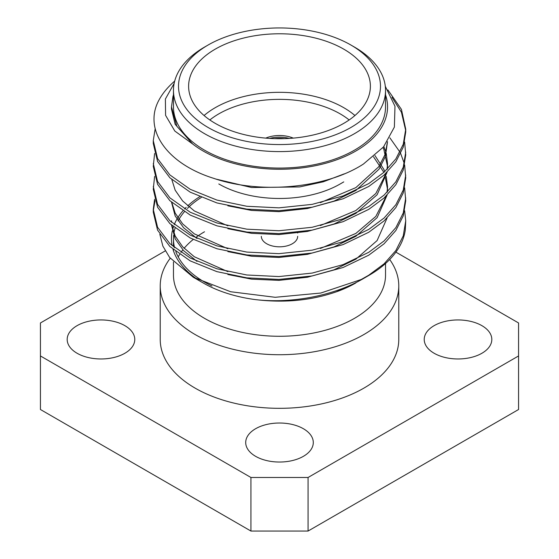 <?xml version="1.0" encoding="UTF-8"?>
<svg xmlns="http://www.w3.org/2000/svg" width="559" height="559" viewBox="0 0 559 559"><rect width="100%" height="100%" fill="white"/><g stroke="black" fill="none" stroke-linecap="round" stroke-linejoin="round"><path stroke-width="0.84" d="M297.674 236.317A18.174 10.495 180 0 1 286.46 246.016A18.174 10.495 180 0 1 266.65 243.738A18.174 10.495 180 0 1 261.326 236.317M293.272 138.122A23.226 13.409 0 0 0 265.728 138.122M289.331 138.415A23.226 13.409 0 0 0 269.669 138.415M204.07 115.524A90.886 52.476 180 0 1 343.764 107.691A90.886 52.476 180 0 1 354.93 115.524M349.158 119.961A85.834 49.555 0 0 0 340.193 113.875A85.834 49.555 0 0 0 209.842 119.961M343.764 49.15A90.886 52.476 0 0 0 244.716 37.774A90.886 52.476 0 0 0 188.614 86.254A90.886 52.476 0 0 0 215.236 123.357A90.886 52.476 0 0 0 314.284 134.733A90.886 52.476 0 0 0 370.386 86.254A90.886 52.476 0 0 0 343.764 49.15M204.524 47.089L208.095 45.027A100.983 58.304 -0 0 0 208.095 127.48A100.983 58.304 -0 0 0 350.905 127.48A100.983 58.304 -0 0 0 350.905 45.027A100.983 58.304 -0 0 0 208.095 45.027L204.524 47.089A106.035 61.217 180 0 0 173.465 90.376A106.035 61.217 180 0 0 238.924 146.933A106.035 61.217 180 0 0 354.476 133.664A106.035 61.217 180 0 0 385.535 90.376A106.035 61.217 180 0 0 354.476 47.089L350.905 45.027M173.465 261.933L173.465 275.056A106.035 61.217 0 0 0 204.524 318.344A106.035 61.217 0 0 0 354.476 318.344A106.035 61.217 0 0 0 385.535 275.056L385.535 263.492M389.693 259.509A119.277 68.862 180 0 1 398.777 285.866A119.277 68.862 180 0 1 325.142 349.487A119.277 68.862 180 0 1 195.161 334.555A119.277 68.862 180 0 1 160.223 285.866A119.277 68.862 180 0 1 170.243 258.244M173.465 90.376L173.465 106.867A106.035 61.217 -0 0 0 238.924 163.424A106.035 61.217 -0 0 0 354.476 150.154A106.035 61.217 -0 0 0 385.535 106.867L385.535 90.376M204.524 231.768A106.035 61.217 0 0 0 195.629 237.596M193.176 239.504A106.035 61.217 0 0 0 184.107 248.322M182.856 249.866A106.035 61.217 0 0 0 180.948 252.458M179.656 254.443A106.035 61.217 0 0 0 178.223 256.923M201.338 197.425A106.035 61.217 -0 0 0 187.391 208.465M184.393 211.728A106.035 61.217 -0 0 0 178.069 220.952M175.086 228.128A106.035 61.217 -0 0 0 173.912 233.166M173.639 235.311A106.035 61.217 -0 0 0 173.465 238.791A106.035 61.217 -0 0 0 174.618 247.798M175.812 251.606A106.035 61.217 -0 0 0 212.008 286.005M160.223 285.866L160.223 339.46A119.277 68.862 0 0 0 195.161 388.149A119.277 68.862 0 0 0 325.142 403.081A119.277 68.862 0 0 0 398.777 339.46L398.777 285.866M124.881 325.666A33.792 19.509 0 0 0 88.049 321.432A33.792 19.509 0 0 0 67.185 339.46A33.792 19.509 0 0 0 77.086 353.253A33.792 19.509 0 0 0 113.917 357.487A33.792 19.509 0 0 0 134.775 339.46A33.792 19.509 0 0 0 124.881 325.666M303.397 428.732A33.792 19.509 0 0 0 266.566 424.498A33.792 19.509 0 0 0 245.708 442.525A33.792 19.509 0 0 0 255.603 456.319A33.792 19.509 0 0 0 292.434 460.553A33.792 19.509 0 0 0 313.292 442.525A33.792 19.509 0 0 0 303.397 428.732M481.914 325.666A33.792 19.509 0 0 0 445.083 321.432A33.792 19.509 0 0 0 424.225 339.46A33.792 19.509 0 0 0 434.119 353.253A33.792 19.509 0 0 0 470.951 357.487A33.792 19.509 0 0 0 491.815 339.46A33.792 19.509 0 0 0 481.914 325.666M385.535 94.862A108.055 62.384 -0 0 1 355.908 150.979A108.055 62.384 -0 0 1 192.841 144.131L174.813 131.044L165.59 115.357L165.38 99.041L174.163 83.382M385.298 86.289L394.982 106.273L394.368 127.103L383.523 146.94L363.441 164.032C326.197 188.32 260.606 194.364 214.083 178.461C166.568 163.78 143.062 129.339 158.903 100.187A126.229 72.88 180 0 1 174.694 81.09M173.465 94.862A108.055 62.384 -0 0 0 172.948 96.504L171.487 106.867L176.854 126.271L192.534 143.852L175.17 124.343L171.487 109.124L171.487 106.867M361.212 279.5L320.803 293.035L275.203 297.297L230.601 291.735L193.232 277.215L203.092 282.903A108.055 62.384 180 0 0 255.694 299.645C292.119 303.803 334.401 295.557 363.455 278.55L368.758 275.482A126.229 72.88 -0 0 0 405.296 229.98L405.729 220.777L403.256 235.884L395.87 250.523L384.054 263.855L368.758 275.21L361.212 279.5A126.229 72.88 -0 0 0 368.758 275.482M193.232 277.215L169.636 257.475L162.865 246.107L159.825 234.242M198.396 280.017A108.055 62.384 180 0 1 172.99 249.307M172.109 245.681A108.055 62.384 180 0 1 172.319 230.895M172.668 229.435A108.055 62.384 180 0 1 173.465 226.8M174.275 224.613A108.055 62.384 180 0 1 182.926 210.813M184.582 208.982A108.055 62.384 180 0 1 186.161 207.361M187.705 205.88A108.055 62.384 180 0 1 199.696 196.733M355.908 282.903A108.055 62.384 180 0 1 337.035 291.595L355.908 282.903M404.646 187.866L405.729 200.737L403.256 215.844L395.87 230.483L384.054 243.815L368.758 255.17L343.114 267.488L312.174 275.943L278.927 279.43L246.826 277.851L216.885 271.639L190.242 260.892L169.894 246.519L157.568 230.133L153.271 212.189L153.271 209.332M153.299 210.757L155.011 200.751M405.729 197.879L403.256 212.979L395.87 227.618L384.054 240.95L368.758 252.305L343.114 264.624L312.174 273.078L278.927 276.565L246.826 274.986L216.885 268.774L190.242 258.034L169.894 243.654L157.568 227.268L153.271 209.325L154.598 199.318M404.646 164.961L405.729 177.839L403.256 192.939L395.87 207.578L384.054 220.91L368.758 232.264L343.114 244.583L312.174 253.038L278.927 256.525L246.826 254.946L216.885 248.734L190.242 237.994L169.894 223.614L157.568 207.228L153.271 189.284L154.598 176.413M405.729 174.974L403.256 190.074L395.87 204.72L384.054 218.045L368.758 229.4L343.114 241.719L312.174 250.173L278.927 253.66L246.826 252.081L216.885 245.869L190.242 235.129L169.894 220.749L157.568 204.363L153.271 186.427M404.646 142.056L405.729 154.934L403.256 170.034L395.87 184.673L384.054 198.005L368.758 209.359L343.114 221.678L312.174 230.133L278.927 233.62L246.826 232.041L216.885 225.829L190.242 215.089L169.894 200.709L157.568 184.323L153.271 166.386L154.598 153.508M405.729 152.069L403.256 167.176L395.87 181.815L384.054 195.14L368.758 206.502L343.114 218.814L312.174 227.268L278.927 230.755L246.826 229.176L216.885 222.964L190.242 212.224L169.894 197.844L157.568 181.465L153.271 163.521M387.904 89.936L401.432 109.382L405.729 129.164L405.729 132.029L403.256 147.129L395.87 161.775L384.054 175.1L368.758 186.454L343.114 198.773L312.174 207.228L278.927 210.715L246.826 209.136L216.885 202.924L190.242 192.184L169.894 177.804L157.568 161.418L153.271 143.481L153.271 140.616L155.192 128.598M405.729 129.164L403.256 144.271L395.87 158.91L384.054 172.235L368.758 183.597L343.114 195.916L312.174 204.363L278.927 207.85L246.826 206.271L216.885 200.066L190.242 189.319L169.894 174.946L157.568 158.56L153.271 140.616M404.646 210.771L405.729 220.784M389.868 137.821L399.951 152.111M400.663 153.536L404.311 163.528M391.978 97.301L401.432 112.247L405.708 130.596M274.63 138.653A21.207 12.242 180 0 1 284.37 138.653M256.329 299.701C284.88 303.076 311.608 300.435 336.511 291.756L337.035 291.595M165.24 250.907L40.43 322.969L40.43 355.95L250.935 477.484L308.065 477.484L518.57 355.95L518.57 322.969L395.905 252.144M40.43 355.95L40.43 409.509L250.935 531.05L250.935 477.484M308.065 477.484L308.065 531.05L518.57 409.509L518.57 355.95M308.065 531.05L250.935 531.05M344.33 173.835L323.298 181.794L299.603 186.937L251.543 187.524L216.312 179.166M387.513 141.644L385.396 156.513L379.072 169.146L355.873 190.472L333.933 201.142L307.457 208.521L279.004 211.651L251.543 210.429L227.862 205.796M383.006 147.548L383.83 149.323L387.513 166.386L387.422 169.021M387.087 172.221L377.115 194.749L355.873 213.377L333.933 224.047L307.457 231.426L279.004 234.549L251.543 233.334L227.862 228.694M373.517 156.786L383.9 172.375M384.746 174.464L387.513 189.284L387.422 191.926M387.087 195.126L377.115 217.654L355.873 236.282L333.933 246.952L307.457 254.331L279.004 257.454L251.543 256.239L227.862 251.599M196.985 238.469L183.59 227.744L175.17 215.956L171.522 202.218M387.087 218.024L377.115 240.559L355.873 259.18L333.933 269.857L307.457 277.229L279.004 280.359L251.543 279.144L227.862 274.504M196.985 261.374L183.59 250.649L175.17 238.861L171.522 225.116M351.192 284.831L336.511 291.756M387.499 141.665L385.13 154.431L378.736 166.778L355.873 187.607L320.377 202.665M383.865 146.535L385.878 152.083M386.262 153.508L387.513 163.521L387.087 169.356M386.423 172.871L375.851 193.477L355.873 210.512L320.377 225.57M227.862 225.836L194.308 210.946L182.653 200.974L175.17 190.193L171.823 179.579M374.977 155.556L383.83 169.363L384.746 171.606M385.5 173.758L385.878 174.988M386.262 176.413L387.513 186.427L387.087 192.261M386.423 195.776L375.851 216.382L355.873 233.417L320.377 248.469M227.862 248.741L194.308 233.851L182.653 223.879L175.17 213.098L171.823 202.484M227.862 271.639L194.308 256.756L182.653 246.785L175.17 236.003L171.823 225.382M171.522 222.258L171.487 220.777L171.487 222.223M218.807 183.96A85.834 49.555 0 0 0 340.2 183.96L343.764 181.899M173.465 250.802L173.465 249.705M173.465 246.847L173.465 238.791M387.513 166.386L387.513 163.521M387.513 189.284L387.513 186.427M297.674 233.012L297.674 232.299"/></g></svg>
